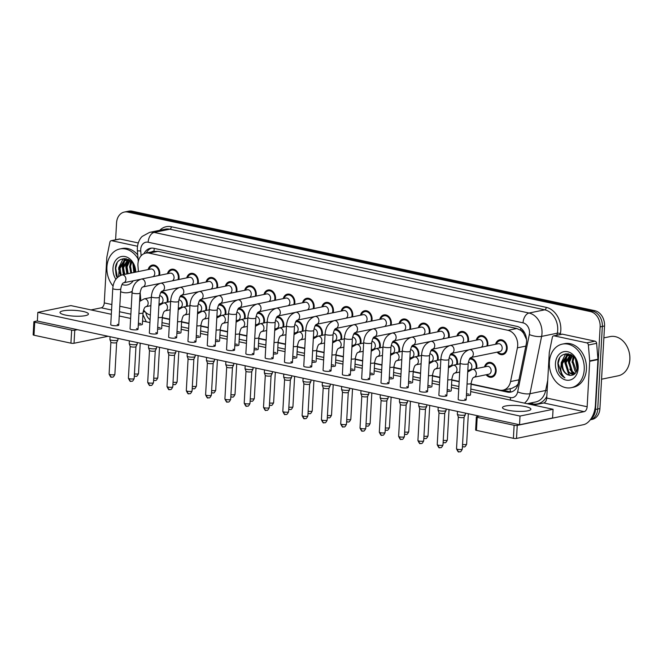 <?xml version="1.0" encoding="UTF-8"?>
<svg xmlns="http://www.w3.org/2000/svg" width="663" height="663" viewBox="0 0 663 663"><rect width="100%" height="100%" fill="white"/><g stroke="black" fill="none" stroke-linecap="round" stroke-linejoin="round"><path stroke-width="0.99" d="M470.158 358.186A7.558 5.859 78.4 0 1 476.838 366.954A7.558 5.859 78.4 0 1 476.606 368.537M450.857 354.034A7.558 5.859 78.4 0 1 457.536 362.802A7.558 5.859 78.4 0 1 457.304 364.385M431.555 349.882A7.558 5.859 78.4 0 1 438.235 358.65A7.558 5.859 78.4 0 1 438.003 360.233M412.253 345.73A7.558 5.859 78.4 0 1 418.933 354.506A7.558 5.859 78.4 0 1 418.701 356.081M392.952 341.578A7.558 5.859 78.4 0 1 399.632 350.354A7.558 5.859 78.4 0 1 399.399 351.929M373.65 337.434A7.558 5.859 78.4 0 1 380.33 346.202A7.558 5.859 78.4 0 1 380.098 347.785M354.349 333.282A7.558 5.859 78.4 0 1 361.028 342.05A7.558 5.859 78.4 0 1 360.796 343.633M335.055 329.13A7.558 5.859 78.4 0 1 341.727 337.898A7.558 5.859 78.4 0 1 341.495 339.481M315.754 324.978A7.558 5.859 78.4 0 1 322.425 333.746A7.558 5.859 78.4 0 1 322.193 335.329M296.452 320.826A7.558 5.859 78.4 0 1 303.124 329.594A7.558 5.859 78.4 0 1 302.892 331.177M277.151 316.674A7.558 5.859 78.4 0 1 283.822 325.45A7.558 5.859 78.4 0 1 283.59 327.025M257.849 312.522A7.558 5.859 78.4 0 1 264.52 321.298A7.558 5.859 78.4 0 1 264.288 322.873M238.547 308.378A7.558 5.859 78.4 0 1 245.219 317.146A7.558 5.859 78.4 0 1 244.987 318.729M219.246 304.226A7.558 5.859 78.4 0 1 225.926 312.994A7.558 5.859 78.4 0 1 225.685 314.577M199.944 300.074A7.558 5.859 78.4 0 1 206.624 308.842A7.558 5.859 78.4 0 1 206.392 310.425M180.643 295.922A7.558 5.859 78.4 0 1 187.322 304.69A7.558 5.859 78.4 0 1 187.09 306.273M161.341 291.77A7.558 5.859 78.4 0 1 168.021 300.538A7.558 5.859 78.4 0 1 167.789 302.121M484.545 366.912A7.558 5.859 78.4 0 1 488.697 362.429A7.558 5.859 78.4 0 1 496.139 371.106A7.558 5.859 78.4 0 1 491.731 377.239A7.558 5.859 78.4 0 1 486.153 374.752M476.274 340.136A7.558 5.859 78.4 0 1 480.426 335.66A7.558 5.859 78.4 0 1 487.869 344.337A7.558 5.859 78.4 0 1 487.636 345.92M456.973 335.992A7.558 5.859 78.4 0 1 461.125 331.508A7.558 5.859 78.4 0 1 468.567 340.185A7.558 5.859 78.4 0 1 468.335 341.768M437.671 331.84A7.558 5.859 78.4 0 1 441.823 327.356A7.558 5.859 78.4 0 1 449.265 336.033A7.558 5.859 78.4 0 1 449.033 337.616M418.37 327.688A7.558 5.859 78.4 0 1 422.522 323.204A7.558 5.859 78.4 0 1 429.964 331.881A7.558 5.859 78.4 0 1 429.732 333.464M399.068 323.536A7.558 5.859 78.4 0 1 403.22 319.052A7.558 5.859 78.4 0 1 410.662 327.737A7.558 5.859 78.4 0 1 410.43 329.312M379.766 319.384A7.558 5.859 78.4 0 1 383.927 314.9A7.558 5.859 78.4 0 1 391.361 323.585A7.558 5.859 78.4 0 1 391.129 325.16M360.465 315.232A7.558 5.859 78.4 0 1 364.625 310.748A7.558 5.859 78.4 0 1 372.059 319.433A7.558 5.859 78.4 0 1 371.827 321.008M341.163 311.08A7.558 5.859 78.4 0 1 345.324 306.604A7.558 5.859 78.4 0 1 352.757 315.281A7.558 5.859 78.4 0 1 352.525 316.864M321.862 306.936A7.558 5.859 78.4 0 1 326.022 302.452A7.558 5.859 78.4 0 1 333.456 311.129A7.558 5.859 78.4 0 1 333.224 312.712M302.56 302.784A7.558 5.859 78.4 0 1 306.72 298.3A7.558 5.859 78.4 0 1 314.154 306.977A7.558 5.859 78.4 0 1 313.922 308.56M283.258 298.632A7.558 5.859 78.4 0 1 287.419 294.148A7.558 5.859 78.4 0 1 294.853 302.825A7.558 5.859 78.4 0 1 294.621 304.408M263.957 294.48A7.558 5.859 78.4 0 1 268.117 289.996A7.558 5.859 78.4 0 1 275.559 298.681A7.558 5.859 78.4 0 1 275.319 300.256M244.655 290.328A7.558 5.859 78.4 0 1 248.816 285.844A7.558 5.859 78.4 0 1 256.258 294.529A7.558 5.859 78.4 0 1 256.026 296.104M225.354 286.176A7.558 5.859 78.4 0 1 229.514 281.692A7.558 5.859 78.4 0 1 236.956 290.377A7.558 5.859 78.4 0 1 236.724 291.952M206.052 282.024A7.558 5.859 78.4 0 1 210.212 277.548A7.558 5.859 78.4 0 1 217.655 286.225A7.558 5.859 78.4 0 1 217.423 287.808M186.751 277.88A7.558 5.859 78.4 0 1 190.911 273.396A7.558 5.859 78.4 0 1 198.353 282.073A7.558 5.859 78.4 0 1 198.121 283.656M167.449 273.728A7.558 5.859 78.4 0 1 171.609 269.244A7.558 5.859 78.4 0 1 179.051 277.921A7.558 5.859 78.4 0 1 178.819 279.504M148.156 269.576A7.558 5.859 78.4 0 1 152.308 265.092A7.558 5.859 78.4 0 1 159.75 273.769A7.558 5.859 78.4 0 1 159.518 275.352M495.576 344.288A7.558 5.859 78.4 0 1 499.728 339.804A7.558 5.859 78.4 0 1 507.17 348.489A7.558 5.859 78.4 0 1 502.769 354.622A7.558 5.859 78.4 0 1 497.184 352.136M471.111 383.985L499.653 390.117A13.343 10.343 -101.6 0 0 503.06 390.151A13.343 10.343 -101.6 0 0 510.551 381.556L517.405 347.835A13.343 10.343 -101.6 0 0 517.695 345.605A13.343 10.343 -101.6 0 0 507.966 330.315L149.134 253.142A13.343 10.343 -101.6 0 0 145.719 253.117A13.343 10.343 -101.6 0 0 137.979 266.236L138.426 271.565M526.546 339.564L523.729 333.564A4.45 3.448 -101.6 0 0 520.67 330.224A13.343 7.981 -77.9 0 1 520.869 328.276M520.67 330.224L520.488 330.182A13.343 10.343 78.4 0 1 523.729 333.564M503.06 390.151L511.877 388.344L516.394 385.932L518.11 384.026M520.488 330.182L516.8 328.5L157.96 251.335L154.139 251.401M162.294 317.569L169.653 319.152M181.596 321.721L188.955 323.304M200.897 325.873L208.257 327.456M220.199 330.025L227.558 331.608M239.5 334.177L246.86 335.76M258.802 338.321L266.161 339.904M278.104 342.473L285.463 344.056M297.397 346.625L304.765 348.208M316.699 350.777L324.066 352.36M336 354.929L343.368 356.512M355.302 359.081L362.669 360.664M374.603 363.233L381.971 364.816M393.905 367.377L401.272 368.959M413.206 371.529L420.574 373.112M432.508 375.681L439.876 377.264M451.81 379.833L459.177 381.416M143.614 309.878A13.343 10.343 -101.6 0 0 150.352 315M140.142 292.284L140.813 300.397M123.045 265.846A17.793 13.79 78.4 0 1 123.069 265.15A17.793 13.79 78.4 0 1 123.625 261.404A17.793 13.79 78.4 0 0 123.069 265.15A17.793 13.79 78.4 0 0 123.045 265.846M565.514 361.004A17.793 13.79 78.4 0 1 565.539 360.307A17.793 13.79 78.4 0 1 566.094 356.561A17.793 13.79 78.4 0 0 565.539 360.307A17.793 13.79 78.4 0 0 565.514 361.004M566.219 356.081A17.793 13.79 78.4 0 1 567.056 353.677A17.793 13.79 78.4 0 0 566.219 356.081M123.749 260.932A17.793 13.79 78.4 0 1 124.594 258.529A17.793 13.79 78.4 0 0 123.749 260.932M115.611 239.791L116.555 222.884A13.343 10.343 78.4 0 1 124.329 212.061L126.534 211.605A13.343 10.343 78.4 0 1 129.94 211.638L592.614 311.138A13.343 10.343 78.4 0 1 602.335 326.428L597.719 409.03A13.343 10.343 78.4 0 1 590.31 419.77A13.343 10.343 78.4 0 0 597.719 409.03L602.335 326.428A13.343 10.343 78.4 0 0 592.614 311.138L129.94 211.638A13.343 10.343 78.4 0 0 126.534 211.605L128.738 211.157A13.343 10.343 78.4 0 1 132.144 211.182L594.819 310.682A13.343 10.343 78.4 0 1 604.54 325.972L599.924 408.574A13.343 10.343 78.4 0 1 592.15 419.397L590.302 419.778M471.095 384.283L507.328 392.073A13.343 10.343 -101.6 0 0 510.734 392.106A13.343 10.343 -101.6 0 0 518.217 383.512L526.281 343.89A13.343 10.343 -101.6 0 0 526.563 341.652A13.343 10.343 -101.6 0 0 516.842 326.362L153.816 248.294A13.343 10.343 -101.6 0 0 150.41 248.269A13.343 10.343 -101.6 0 0 143.97 253.689M124.329 212.061A13.343 10.343 78.4 0 1 127.744 212.085L590.41 311.585A13.343 10.343 78.4 0 1 600.139 326.876L595.515 409.477A13.343 10.343 78.4 0 1 590.94 418.883M162.278 317.867L169.637 319.45M181.579 322.019L188.938 323.602M200.881 326.171L208.24 327.754M220.182 330.323L227.542 331.906M239.484 334.475L246.843 336.058M258.785 338.627L266.145 340.21M278.079 342.779L285.446 344.362M297.38 346.923L304.748 348.506M316.682 351.075L324.05 352.658M335.984 355.227L343.351 356.81M355.285 359.379L362.653 360.962M374.587 363.531L381.954 365.114M393.888 367.683L401.256 369.266M413.19 371.835L420.557 373.418M432.491 375.979L439.859 377.562M451.793 380.131L459.161 381.714M146.291 253.001A13.343 10.343 78.4 0 1 151.529 248.119M511.819 391.8A13.343 10.343 78.4 0 1 509.532 391.626L502.852 390.192M460.197 363.175C460.785 356.164 463.843 351.655 469.379 349.658L498.245 343.741A4.003 3.1 78.4 0 1 502.181 348.34A4.003 3.1 78.4 0 1 499.852 351.589L470.995 357.498C471.219 358.02 469.611 356.263 468.186 363.622A4.003 0.812 -176.8 0 1 465.915 364.227A4.003 0.812 -176.8 0 1 461.713 363.912A4.003 0.812 -176.8 0 1 461.523 363.863A4.003 0.812 -176.8 0 1 460.197 363.175L458.174 399.391A4.003 0.812 3.2 0 0 459.691 400.12A4.003 0.812 3.2 0 0 463.893 400.444A4.003 0.812 3.2 0 0 466.164 399.839A4.003 0.812 3.2 0 0 464.647 399.109M496.396 344.122A6.671 5.171 78.4 0 1 499.91 340.683A6.671 5.171 78.4 0 1 506.474 348.34A6.671 5.171 78.4 0 1 502.587 353.752A6.671 5.171 78.4 0 1 497.996 351.962M465.418 413.115L465.335 414.665A4.003 0.812 -176.8 0 1 465.318 414.731A4.003 0.812 -176.8 0 1 464.473 415.113A4.003 0.812 -176.8 0 1 458.862 414.947A4.003 0.812 -176.8 0 1 457.354 414.292A4.003 0.812 -176.8 0 1 457.346 414.218L457.495 411.416M464.075 417.209A2.892 0.588 -176.8 0 1 464.067 417.259A2.892 0.588 -176.8 0 1 463.454 417.541A2.892 0.588 -176.8 0 1 459.401 417.417A2.892 0.588 -176.8 0 1 458.315 416.936A2.892 0.588 -176.8 0 1 458.307 416.886L456.525 448.801C457.851 451.553 458.605 452.547 458.804 451.785A2.892 1.732 -77.9 0 1 457.619 449.323A2.892 0.588 -176.8 0 1 456.525 448.801M467.722 372.001L472.338 369.407L487.214 366.366A4.003 3.1 78.4 0 1 491.15 370.957A4.003 3.1 78.4 0 1 488.813 374.205L473.954 377.247C474.178 377.769 472.57 376.012 471.144 383.38A4.003 0.812 -176.8 0 1 470.282 383.827A4.003 0.812 -176.8 0 1 467.05 383.968M485.366 366.738A6.671 5.171 78.4 0 1 488.88 363.299A6.671 5.171 78.4 0 1 495.443 370.957A6.671 5.171 78.4 0 1 491.556 376.369A6.671 5.171 78.4 0 1 486.965 374.587M450.078 345.506A4.003 3.1 78.4 0 1 450.906 345.481A4.003 3.1 78.4 0 1 454.022 350.105A4.003 3.1 78.4 0 1 451.694 353.346C451.917 353.868 450.31 352.111 448.884 359.47A4.003 0.812 -176.8 0 1 446.613 360.084A4.003 0.812 -176.8 0 1 442.412 359.76A4.003 0.812 -176.8 0 1 442.221 359.719A4.003 0.812 -176.8 0 1 440.895 359.031C441.483 352.012 444.541 347.503 450.078 345.506L478.943 339.597A4.003 3.1 78.4 0 1 482.879 344.188A4.003 3.1 78.4 0 1 481.081 347.263M477.095 339.97A6.671 5.171 78.4 0 1 480.609 336.531A6.671 5.171 78.4 0 1 487.172 344.188A6.671 5.171 78.4 0 1 486.824 346.086M446.116 408.963L446.033 410.513A4.003 0.812 -176.8 0 1 446.017 410.588A4.003 0.812 -176.8 0 1 445.171 410.961A4.003 0.812 -176.8 0 1 439.561 410.795A4.003 0.812 -176.8 0 1 438.052 410.14A4.003 0.812 -176.8 0 1 438.044 410.065L438.193 407.264M444.774 413.057A2.892 0.588 -176.8 0 1 444.765 413.107A2.892 0.588 -176.8 0 1 444.152 413.389A2.892 0.588 -176.8 0 1 440.099 413.264A2.892 0.588 -176.8 0 1 439.014 412.792A2.892 0.588 -176.8 0 1 439.005 412.734M430.776 341.354A4.003 3.1 78.4 0 1 431.605 341.329A4.003 3.1 78.4 0 1 434.721 345.953A4.003 3.1 78.4 0 1 432.392 349.194C432.616 349.716 431.008 347.959 429.583 355.327A4.003 0.812 -176.8 0 1 427.312 355.932A4.003 0.812 -176.8 0 1 423.11 355.608A4.003 0.812 -176.8 0 1 422.919 355.567A4.003 0.812 -176.8 0 1 421.593 354.879C422.182 347.86 425.24 343.351 430.776 341.354L459.641 335.445A4.003 3.1 78.4 0 1 463.578 340.036A4.003 3.1 78.4 0 1 461.78 343.111M457.793 335.818A6.671 5.171 78.4 0 1 461.307 332.378A6.671 5.171 78.4 0 1 467.871 340.036A6.671 5.171 78.4 0 1 467.523 341.934M426.823 404.811L426.732 406.361A4.003 0.812 -176.8 0 1 426.715 406.436A4.003 0.812 -176.8 0 1 425.87 406.817A4.003 0.812 -176.8 0 1 420.259 406.651A4.003 0.812 -176.8 0 1 418.751 405.988A4.003 0.812 -176.8 0 1 418.743 405.913L418.9 403.112M425.48 408.905A2.892 0.588 -176.8 0 1 425.464 408.963A2.892 0.588 -176.8 0 1 424.859 409.237A2.892 0.588 -176.8 0 1 420.798 409.112A2.892 0.588 -176.8 0 1 419.712 408.64A2.892 0.588 -176.8 0 1 419.704 408.59M411.474 337.202A4.003 3.1 78.4 0 1 412.303 337.177A4.003 3.1 78.4 0 1 415.419 341.801A4.003 3.1 78.4 0 1 413.09 345.042C413.314 345.572 411.706 343.807 410.281 351.175A4.003 0.812 -176.8 0 1 408.01 351.78A4.003 0.812 -176.8 0 1 403.808 351.456A4.003 0.812 -176.8 0 1 403.618 351.415A4.003 0.812 -176.8 0 1 402.292 350.727C402.88 343.707 405.938 339.199 411.474 337.202L440.34 331.293A4.003 3.1 78.4 0 1 444.276 335.884A4.003 3.1 78.4 0 1 442.478 338.959M438.492 331.674A6.671 5.171 78.4 0 1 442.006 328.226A6.671 5.171 78.4 0 1 448.569 335.884A6.671 5.171 78.4 0 1 448.221 337.782M407.521 400.667L407.43 402.209A4.003 0.812 -176.8 0 1 407.413 402.284A4.003 0.812 -176.8 0 1 406.568 402.665A4.003 0.812 -176.8 0 1 400.958 402.499A4.003 0.812 -176.8 0 1 399.449 401.836A4.003 0.812 -176.8 0 1 399.441 401.761L399.598 398.96M406.179 404.761A2.892 0.588 -176.8 0 1 406.162 404.811A2.892 0.588 -176.8 0 1 405.557 405.085A2.892 0.588 -176.8 0 1 401.496 404.96A2.892 0.588 -176.8 0 1 400.411 404.488A2.892 0.588 -176.8 0 1 400.402 404.438M392.181 333.05A4.003 3.1 78.4 0 1 393.002 333.025A4.003 3.1 78.4 0 1 396.118 337.649A4.003 3.1 78.4 0 1 393.789 340.898C394.013 341.42 392.405 339.655 390.979 347.022A4.003 0.812 -176.8 0 1 388.709 347.627A4.003 0.812 -176.8 0 1 384.507 347.304A4.003 0.812 -176.8 0 1 384.316 347.263A4.003 0.812 -176.8 0 1 382.99 346.575C383.579 339.555 386.637 335.047 392.181 333.05L421.038 327.141A4.003 3.1 78.4 0 1 424.975 331.74A4.003 3.1 78.4 0 1 423.176 334.807M419.19 327.522A6.671 5.171 78.4 0 1 422.704 324.074A6.671 5.171 78.4 0 1 429.268 331.732A6.671 5.171 78.4 0 1 428.92 333.63M388.22 396.515L388.128 398.065A4.003 0.812 -176.8 0 1 388.112 398.131A4.003 0.812 -176.8 0 1 387.267 398.513A4.003 0.812 -176.8 0 1 381.656 398.347A4.003 0.812 -176.8 0 1 380.148 397.684A4.003 0.812 -176.8 0 1 380.139 397.618L380.297 394.808M382.045 435.185A2.892 1.732 -77.9 0 1 381.598 435.185A2.892 1.732 -77.9 0 1 380.413 432.724A2.892 0.588 -176.8 0 0 383.446 432.956A2.892 0.588 -176.8 0 0 385.087 432.516L386.869 400.634A2.892 0.588 -176.8 0 1 386.861 400.659A2.892 0.588 -176.8 0 1 386.256 400.933A2.892 0.588 -176.8 0 1 382.195 400.817A2.892 0.588 -176.8 0 1 381.109 400.336A2.892 0.588 -176.8 0 1 381.101 400.286M468.376 362.164A4.003 3.1 78.4 0 1 471.849 366.805A4.003 3.1 78.4 0 1 469.52 370.053L467.813 370.402M469.47 359.172A6.671 5.171 78.4 0 1 469.578 359.147A6.671 5.171 78.4 0 1 476.142 366.805A6.671 5.171 78.4 0 1 475.794 368.703M468.55 371.255A6.671 5.171 78.4 0 1 467.796 370.576M449.075 358.012A4.003 3.1 78.4 0 1 452.547 362.653A4.003 3.1 78.4 0 1 450.218 365.901L448.511 366.249M450.169 355.02A6.671 5.171 78.4 0 1 450.276 354.995A6.671 5.171 78.4 0 1 456.84 362.653A6.671 5.171 78.4 0 1 456.492 364.551M449.249 367.103A6.671 5.171 78.4 0 1 448.495 366.424M429.773 353.86A4.003 3.1 78.4 0 1 433.246 358.509A4.003 3.1 78.4 0 1 430.917 361.749L429.21 362.106M430.867 350.868A6.671 5.171 78.4 0 1 430.975 350.843A6.671 5.171 78.4 0 1 437.539 358.501A6.671 5.171 78.4 0 1 437.19 360.399M429.947 362.951A6.671 5.171 78.4 0 1 429.201 362.28M554.177 335.859A2.221 1.724 -101.6 0 0 553.613 335.859L561.876 334.16A2.221 1.724 78.4 0 1 562.439 334.169L554.177 335.859L586.755 342.87L595.018 341.172A2.221 1.724 78.4 0 1 596.634 343.343L597.951 359.213A2.221 1.724 78.4 0 1 597.951 359.595L595.415 405.06A17.793 10.641 -77.9 0 1 583.423 424.701L516.51 438.417A2.221 0.456 -176.8 0 1 513.394 438.318L514.123 425.281A2.221 0.456 3.2 0 0 517.239 425.373L584.153 411.657A4.45 2.66 102.1 0 0 587.153 406.75L589.697 361.294A2.221 1.724 -101.6 0 0 589.689 360.904L588.371 345.033A2.221 1.724 -101.6 0 0 586.755 342.87M562.439 334.169L595.018 341.172M479.465 416.14L476.821 416.679A2.221 0.456 3.2 0 0 476.349 416.928A2.221 0.456 3.2 0 0 477.186 417.334L476.457 430.378L513.394 438.318M476.457 430.378A2.221 0.456 -176.8 0 1 475.62 429.972L476.349 416.928M477.186 417.334L514.123 425.281M533.466 405.076L543.743 402.971A4.45 2.66 102.1 0 0 546.735 398.057L549.279 352.6A2.221 1.724 -101.6 0 1 549.329 352.227L552.362 337.293A2.221 1.724 -101.6 0 1 553.613 335.859M111.716 240.71A2.221 1.724 -101.6 0 0 111.144 240.702L119.406 239.011A2.221 1.724 78.4 0 1 119.978 239.011L111.716 240.71L137.481 246.246M119.978 239.011L138.244 242.94M108.119 336.274L74.041 343.26A2.221 0.456 -176.8 0 1 70.924 343.169L71.654 330.124A2.221 0.456 3.2 0 0 74.77 330.215L77.414 329.677M37.36 320.909L34.36 321.522A2.221 0.456 3.2 0 0 33.879 321.779A2.221 0.456 3.2 0 0 34.725 322.185L33.995 335.221L70.924 343.169M33.995 335.221A2.221 0.456 -176.8 0 1 33.15 334.815L33.879 321.779M34.725 322.185L71.654 330.124M90.997 309.919L101.273 307.814A4.45 2.66 102.1 0 0 104.273 302.9L106.809 257.443A2.221 1.724 -101.6 0 1 106.859 257.07L109.901 242.136A2.221 1.724 -101.6 0 1 111.144 240.702M549.387 362.155A22.235 17.23 78.4 0 1 562.34 344.114A22.235 17.23 78.4 0 1 584.227 369.647A22.235 17.23 78.4 0 1 571.274 387.689A22.235 17.23 78.4 0 1 549.387 362.155M562.34 344.114L564.545 343.666A22.235 17.23 78.4 0 1 586.432 369.192A22.235 17.23 78.4 0 1 573.47 387.233L571.274 387.689M603.877 337.873L610.159 336.589A20.014 15.506 78.4 0 1 629.85 359.57A20.014 15.506 78.4 0 1 618.189 375.805L601.565 379.211M570.453 355.26L566.011 362.752L568.895 372.233L573.768 374.62L569.799 369.142M569.989 355.227L565.141 362.934L568.017 372.415L573.52 374.769M572.376 355.749L569.509 362.039L572.393 371.52L575.161 373.476M571.887 355.575L568.639 362.222L571.514 371.694L574.796 373.841M574.224 357.266L573.006 361.318L576.545 371.437M573.752 356.76L572.136 361.501L575.012 370.982L576.213 372.059M576.479 360.896L577.589 367.36M575.832 359.561L577.398 368.81M571.796 355.153L566.641 355.865L561.752 362.86A10.053 7.79 78.4 0 0 561.685 363.639A10.053 7.79 78.4 0 0 568.456 375.018C573.561 376.252 576.603 373.683 577.589 367.31C578.89 352.376 558.669 348.564 557.856 363.531L558.66 370.849C560.094 374.156 562.183 376.493 564.926 377.852C561.105 374.363 559.945 369.631 561.462 363.639L561.752 362.86M568.63 355.277L567.511 355.691L562.522 363.473C562.323 369.274 564.304 373.12 568.456 375.018M572.931 355.99L568.191 355.351M571.291 354.846L570.86 355.045M571.15 354.771L570.404 355.036M578.169 368.346A14.503 11.238 78.4 0 1 566.011 380.073A14.503 11.238 78.4 0 1 555.445 363.457A14.503 11.238 78.4 0 1 567.603 351.721A14.503 11.238 78.4 0 1 578.169 368.346M568.315 371.545A20.014 15.506 78.4 0 1 566.028 362.653M573.197 356.222L572.07 362.363M570.528 355.277L568.572 363.084M568.663 353.851L567.271 355.608M567.08 355.907L565.075 363.796M559.555 358.318L558.155 363.357L562.091 375.681L564.926 377.852M575.351 358.758L577.224 369.598M570.644 354.514L570.296 355.036M569.973 355.567L568.208 361.302L572.144 373.625L573.172 374.587M568.373 353.793L566.757 355.816M566.475 356.28L564.71 362.015L568.647 374.338L569.807 375.407M565.68 353.793L561.213 362.736L561.147 364.741M113.066 286.068A22.235 17.23 78.4 0 1 106.917 266.998A22.235 17.23 78.4 0 1 119.879 248.965A22.235 17.23 78.4 0 1 138.061 258.918M119.879 248.965L122.083 248.509A22.235 17.23 78.4 0 1 137.722 254.857M127.984 260.111L123.55 267.603L124.644 274.391M127.52 260.07L122.672 267.777L123.774 274.573M129.915 260.592L127.047 266.882L128.141 273.678M129.418 260.418L126.169 267.065L127.271 273.852M131.763 262.109L130.545 266.17L131.639 272.957M131.291 261.603L129.666 266.344L130.768 273.139M134.017 265.747L135.119 272.211M133.362 264.404L134.266 272.418M129.335 260.004L124.172 260.716L119.29 267.711A10.053 7.79 78.4 0 0 119.216 268.49A10.053 7.79 78.4 0 0 120.757 275.286M126.161 260.128L125.05 260.534L120.053 268.316L121.163 275.145M130.462 260.832L125.721 260.203M128.821 259.697L128.398 259.888M128.68 259.614L127.934 259.879M133.246 280.797A14.503 11.238 78.4 0 1 122.042 284.468M115.884 279.247A14.503 11.238 78.4 0 1 112.983 268.3A14.503 11.238 78.4 0 1 124.71 256.49A14.503 11.238 78.4 0 1 135.724 272.12M135.128 272.153C136.421 257.219 116.207 253.415 115.395 268.374L116.191 275.692L117.194 277.681M118.669 276.413L119.29 267.711M125 274.316A20.014 15.506 78.4 0 1 123.558 267.504M132.136 291.795A22.235 17.23 78.4 0 1 131.009 292.076L128.804 292.532A22.235 17.23 78.4 0 1 120.608 291.712M132.186 291.347A22.235 17.23 78.4 0 1 128.804 292.532M130.727 261.065L129.608 267.206M128.067 260.12L126.111 267.927M126.194 258.694L124.801 260.46M124.619 260.758L122.614 268.639M117.086 263.161L115.694 268.208L117.434 277.432M132.882 263.601L133.835 272.51M128.174 259.366L127.826 259.879M127.511 260.41L125.746 266.145L126.84 273.943M125.904 258.645L124.296 260.658M124.014 261.123L122.249 266.866L123.343 274.656M123.219 258.636L118.752 267.579L118.677 269.592M138.285 324.92A4.003 0.812 3.2 0 0 142.379 324.331L143.026 312.812A4.003 0.812 -176.8 0 1 142.164 313.267A4.003 0.812 -176.8 0 1 138.932 313.4M157.587 329.072A4.003 0.812 3.2 0 0 161.681 328.483L162.327 316.964A4.003 0.812 -176.8 0 1 161.465 317.411A4.003 0.812 -176.8 0 1 158.233 317.552M176.888 333.224A4.003 0.812 3.2 0 0 180.982 332.635L181.629 321.116A4.003 0.812 -176.8 0 1 180.767 321.563A4.003 0.812 -176.8 0 1 177.535 321.704M196.19 337.376A4.003 0.812 3.2 0 0 200.284 336.787L200.93 325.268A4.003 0.812 -176.8 0 1 200.069 325.715A4.003 0.812 -176.8 0 1 196.836 325.856M215.492 341.528A4.003 0.812 3.2 0 0 219.586 340.939L220.232 329.42A4.003 0.812 -176.8 0 1 219.37 329.867A4.003 0.812 -176.8 0 1 216.138 330M234.793 345.672A4.003 0.812 3.2 0 0 238.887 345.091L239.534 333.564A4.003 0.812 -176.8 0 1 238.672 334.019A4.003 0.812 -176.8 0 1 235.44 334.152M152.954 276.695A4.003 3.1 78.4 0 0 154.761 273.628A4.003 3.1 78.4 0 0 150.816 269.029L121.959 274.938A4.003 3.1 78.4 0 1 122.788 274.913A4.003 3.1 78.4 0 1 125.895 279.537A4.003 3.1 78.4 0 1 123.575 282.786C123.79 283.308 122.191 281.543 120.765 288.911A4.003 0.812 -176.8 0 1 118.486 289.516A4.003 0.812 -176.8 0 1 114.293 289.192A4.003 0.812 -176.8 0 1 114.102 289.151A4.003 0.812 -176.8 0 1 112.768 288.463L110.746 324.679A4.003 0.812 3.2 0 0 112.262 325.409A4.003 0.812 3.2 0 0 116.464 325.732A4.003 0.812 3.2 0 0 118.743 325.127A4.003 0.812 3.2 0 0 117.218 324.389M172.256 280.847A4.003 3.1 78.4 0 0 174.062 277.772A4.003 3.1 78.4 0 0 170.118 273.181L141.26 279.09A4.003 3.1 78.4 0 1 142.089 279.065A4.003 3.1 78.4 0 1 145.197 283.689A4.003 3.1 78.4 0 1 142.876 286.93C143.092 287.46 141.492 285.695 140.067 293.063A4.003 0.812 -176.8 0 1 137.788 293.668A4.003 0.812 -176.8 0 1 133.594 293.344A4.003 0.812 -176.8 0 1 133.396 293.303A4.003 0.812 -176.8 0 1 132.07 292.615L130.047 328.831A4.003 0.812 3.2 0 0 131.564 329.561A4.003 0.812 3.2 0 0 135.766 329.884A4.003 0.812 3.2 0 0 138.045 329.279A4.003 0.812 3.2 0 0 136.52 328.541M191.557 284.999A4.003 3.1 78.4 0 0 193.364 281.924A4.003 3.1 78.4 0 0 189.419 277.333L160.562 283.242A4.003 3.1 78.4 0 1 161.382 283.217A4.003 3.1 78.4 0 1 164.499 287.841A4.003 3.1 78.4 0 1 162.178 291.082C162.394 291.604 160.794 289.847 159.369 297.215A4.003 0.812 -176.8 0 1 157.09 297.82A4.003 0.812 -176.8 0 1 152.896 297.496A4.003 0.812 -176.8 0 1 152.697 297.455A4.003 0.812 -176.8 0 1 151.371 296.767L149.349 332.975A4.003 0.812 3.2 0 0 150.866 333.713A4.003 0.812 3.2 0 0 155.067 334.028A4.003 0.812 3.2 0 0 157.346 333.423A4.003 0.812 3.2 0 0 155.822 332.693M210.859 289.151A4.003 3.1 78.4 0 0 212.657 286.076A4.003 3.1 78.4 0 0 208.721 281.485L179.864 287.394A4.003 3.1 78.4 0 1 180.684 287.369A4.003 3.1 78.4 0 1 183.8 291.993A4.003 3.1 78.4 0 1 181.48 295.234C181.695 295.756 180.096 293.999 178.67 301.358A4.003 0.812 -176.8 0 1 176.391 301.972A4.003 0.812 -176.8 0 1 172.198 301.648A4.003 0.812 -176.8 0 1 171.999 301.607A4.003 0.812 -176.8 0 1 170.673 300.919L168.651 337.127A4.003 0.812 3.2 0 0 170.167 337.865A4.003 0.812 3.2 0 0 174.369 338.18A4.003 0.812 3.2 0 0 176.648 337.575A4.003 0.812 3.2 0 0 175.123 336.845M230.16 293.303A4.003 3.1 78.4 0 0 231.959 290.228A4.003 3.1 78.4 0 0 228.022 285.629L199.165 291.546A4.003 3.1 78.4 0 1 199.986 291.521A4.003 3.1 78.4 0 1 203.102 296.137A4.003 3.1 78.4 0 1 200.781 299.386C200.997 299.908 199.397 298.151 197.972 305.51A4.003 0.812 -176.8 0 1 195.693 306.115A4.003 0.812 -176.8 0 1 191.499 305.8A4.003 0.812 -176.8 0 1 191.3 305.751A4.003 0.812 -176.8 0 1 189.974 305.063L187.952 341.279A4.003 0.812 3.2 0 0 189.469 342.009A4.003 0.812 3.2 0 0 193.671 342.332A4.003 0.812 3.2 0 0 195.95 341.727A4.003 0.812 3.2 0 0 194.425 340.997M249.462 297.447A4.003 3.1 78.4 0 0 251.26 294.38A4.003 3.1 78.4 0 0 247.324 289.781L218.467 295.698A4.003 3.1 78.4 0 1 219.287 295.673A4.003 3.1 78.4 0 1 222.403 300.289A4.003 3.1 78.4 0 1 220.083 303.538C220.298 304.06 218.699 302.303 217.273 309.662A4.003 0.812 -176.8 0 1 214.994 310.267A4.003 0.812 -176.8 0 1 210.801 309.944A4.003 0.812 -176.8 0 1 210.602 309.903A4.003 0.812 -176.8 0 1 209.276 309.215L207.254 345.431A4.003 0.812 3.2 0 0 208.77 346.161A4.003 0.812 3.2 0 0 212.972 346.484A4.003 0.812 3.2 0 0 215.243 345.879A4.003 0.812 3.2 0 0 213.726 345.15M254.095 349.824A4.003 0.812 3.2 0 0 258.189 349.235L258.835 337.716A4.003 0.812 -176.8 0 1 257.973 338.171A4.003 0.812 -176.8 0 1 254.741 338.304M273.396 353.976A4.003 0.812 3.2 0 0 277.49 353.387L278.137 341.868A4.003 0.812 -176.8 0 1 277.275 342.323A4.003 0.812 -176.8 0 1 274.034 342.456M292.698 358.128A4.003 0.812 3.2 0 0 296.792 357.539L297.438 346.02A4.003 0.812 -176.8 0 1 296.576 346.467A4.003 0.812 -176.8 0 1 293.336 346.608M312 362.28A4.003 0.812 3.2 0 0 316.094 361.691L316.74 350.172A4.003 0.812 -176.8 0 1 315.878 350.619A4.003 0.812 -176.8 0 1 312.638 350.76M331.301 366.432A4.003 0.812 3.2 0 0 335.395 365.843L336.033 354.324A4.003 0.812 -176.8 0 1 335.18 354.771A4.003 0.812 -176.8 0 1 331.939 354.912M268.764 301.599A4.003 3.1 78.4 0 0 270.562 298.532A4.003 3.1 78.4 0 0 266.625 293.933L237.768 299.85A4.003 3.1 78.4 0 1 238.589 299.817A4.003 3.1 78.4 0 1 241.705 304.441A4.003 3.1 78.4 0 1 239.384 307.69C239.6 308.212 237.992 306.455 236.575 313.814A4.003 0.812 -176.8 0 1 234.296 314.419A4.003 0.812 -176.8 0 1 230.094 314.096A4.003 0.812 -176.8 0 1 229.904 314.055A4.003 0.812 -176.8 0 1 228.578 313.367L226.555 349.583A4.003 0.812 3.2 0 0 228.072 350.313A4.003 0.812 3.2 0 0 232.274 350.636A4.003 0.812 3.2 0 0 234.545 350.031A4.003 0.812 3.2 0 0 233.028 349.302M288.065 305.751A4.003 3.1 78.4 0 0 289.864 302.684A4.003 3.1 78.4 0 0 285.927 298.085L257.07 303.994A4.003 3.1 78.4 0 1 257.89 303.969A4.003 3.1 78.4 0 1 261.007 308.593A4.003 3.1 78.4 0 1 258.686 311.842C258.901 312.364 257.294 310.599 255.877 317.967A4.003 0.812 -176.8 0 1 253.597 318.571A4.003 0.812 -176.8 0 1 249.396 318.248A4.003 0.812 -176.8 0 1 249.205 318.207A4.003 0.812 -176.8 0 1 247.879 317.519L245.857 353.735A4.003 0.812 3.2 0 0 247.374 354.465A4.003 0.812 3.2 0 0 251.575 354.788A4.003 0.812 3.2 0 0 253.846 354.183A4.003 0.812 3.2 0 0 252.33 353.445M307.367 309.903A4.003 3.1 78.4 0 0 309.165 306.828A4.003 3.1 78.4 0 0 305.229 302.237L276.372 308.146A4.003 3.1 78.4 0 1 277.192 308.121A4.003 3.1 78.4 0 1 280.308 312.745A4.003 3.1 78.4 0 1 277.979 315.986L277.988 315.986C278.203 316.516 276.595 314.751 275.178 322.119A4.003 0.812 -176.8 0 1 272.899 322.724A4.003 0.812 -176.8 0 1 268.697 322.4A4.003 0.812 -176.8 0 1 268.507 322.359A4.003 0.812 -176.8 0 1 267.181 321.671L265.159 357.887A4.003 0.812 3.2 0 0 266.675 358.617A4.003 0.812 3.2 0 0 270.877 358.94A4.003 0.812 3.2 0 0 273.148 358.335A4.003 0.812 3.2 0 0 271.631 357.597M326.668 314.055A4.003 3.1 78.4 0 0 328.467 310.98A4.003 3.1 78.4 0 0 324.53 306.389L295.673 312.298A4.003 3.1 78.4 0 1 296.494 312.273A4.003 3.1 78.4 0 1 299.61 316.897A4.003 3.1 78.4 0 1 297.281 320.138C297.505 320.66 295.897 318.903 294.48 326.271A4.003 0.812 -176.8 0 1 292.201 326.876A4.003 0.812 -176.8 0 1 287.999 326.552A4.003 0.812 -176.8 0 1 287.808 326.511A4.003 0.812 -176.8 0 1 286.482 325.823L284.46 362.031A4.003 0.812 3.2 0 0 285.977 362.769A4.003 0.812 3.2 0 0 290.179 363.084A4.003 0.812 3.2 0 0 292.449 362.479A4.003 0.812 3.2 0 0 290.933 361.749M345.97 318.207A4.003 3.1 78.4 0 0 347.768 315.132A4.003 3.1 78.4 0 0 343.832 310.541L314.975 316.45A4.003 3.1 78.4 0 1 315.795 316.425A4.003 3.1 78.4 0 1 318.911 321.049A4.003 3.1 78.4 0 1 316.582 324.29C316.806 324.812 315.198 323.055 313.781 330.414A4.003 0.812 -176.8 0 1 311.502 331.028A4.003 0.812 -176.8 0 1 307.3 330.704A4.003 0.812 -176.8 0 1 307.11 330.663A4.003 0.812 -176.8 0 1 305.784 329.975L303.762 366.183A4.003 0.812 3.2 0 0 305.278 366.921A4.003 0.812 3.2 0 0 309.48 367.236A4.003 0.812 3.2 0 0 311.751 366.631A4.003 0.812 3.2 0 0 310.234 365.901M350.603 370.584A4.003 0.812 3.2 0 0 354.697 369.995L355.335 358.476A4.003 0.812 -176.8 0 1 354.481 358.923A4.003 0.812 -176.8 0 1 351.241 359.056M369.904 374.728A4.003 0.812 3.2 0 0 373.998 374.147L374.636 362.62A4.003 0.812 -176.8 0 1 373.783 363.075A4.003 0.812 -176.8 0 1 370.542 363.208M389.206 378.88A4.003 0.812 3.2 0 0 393.3 378.291L393.938 366.772A4.003 0.812 -176.8 0 1 393.076 367.227A4.003 0.812 -176.8 0 1 389.844 367.36M365.272 322.359A4.003 3.1 78.4 0 0 367.07 319.284A4.003 3.1 78.4 0 0 363.133 314.685L334.276 320.602A4.003 3.1 78.4 0 1 335.097 320.577A4.003 3.1 78.4 0 1 338.213 325.193A4.003 3.1 78.4 0 1 335.884 328.442C336.108 328.964 334.5 327.207 333.083 334.566A4.003 0.812 -176.8 0 1 330.804 335.171A4.003 0.812 -176.8 0 1 326.602 334.856A4.003 0.812 -176.8 0 1 326.411 334.807A4.003 0.812 -176.8 0 1 325.085 334.119L323.063 370.335A4.003 0.812 3.2 0 0 324.58 371.065A4.003 0.812 3.2 0 0 328.782 371.388A4.003 0.812 3.2 0 0 331.052 370.783A4.003 0.812 3.2 0 0 329.536 370.053M384.573 326.503A4.003 3.1 78.4 0 0 386.372 323.436A4.003 3.1 78.4 0 0 382.435 318.837L353.578 324.754A4.003 3.1 78.4 0 1 354.398 324.729A4.003 3.1 78.4 0 1 357.514 329.345A4.003 3.1 78.4 0 1 355.186 332.594C355.409 333.116 353.802 331.359 352.385 338.718A4.003 0.812 -176.8 0 1 350.105 339.323A4.003 0.812 -176.8 0 1 345.904 339A4.003 0.812 -176.8 0 1 345.713 338.959A4.003 0.812 -176.8 0 1 344.387 338.271L342.365 374.487A4.003 0.812 3.2 0 0 343.882 375.217A4.003 0.812 3.2 0 0 348.083 375.54A4.003 0.812 3.2 0 0 350.354 374.935A4.003 0.812 3.2 0 0 348.837 374.205M408.507 383.032A4.003 0.812 3.2 0 0 412.601 382.443L413.24 370.924A4.003 0.812 -176.8 0 1 412.378 371.379A4.003 0.812 -176.8 0 1 409.146 371.512M427.801 387.184A4.003 0.812 3.2 0 0 431.903 386.595L432.541 375.076A4.003 0.812 -176.8 0 1 431.679 375.523A4.003 0.812 -176.8 0 1 428.447 375.664M447.102 391.336A4.003 0.812 3.2 0 0 451.205 390.747L451.843 379.228A4.003 0.812 -176.8 0 1 450.981 379.675A4.003 0.812 -176.8 0 1 447.749 379.816M382.99 346.575L380.968 382.791A4.003 0.812 3.2 0 0 382.485 383.521A4.003 0.812 3.2 0 0 386.686 383.844A4.003 0.812 3.2 0 0 388.957 383.239A4.003 0.812 3.2 0 0 387.441 382.501M402.292 350.727L400.27 386.943A4.003 0.812 3.2 0 0 401.786 387.673A4.003 0.812 3.2 0 0 405.988 387.996A4.003 0.812 3.2 0 0 408.259 387.391A4.003 0.812 3.2 0 0 406.742 386.653M421.593 354.879L419.571 391.087A4.003 0.812 3.2 0 0 421.088 391.825A4.003 0.812 3.2 0 0 425.29 392.14A4.003 0.812 3.2 0 0 427.56 391.535A4.003 0.812 3.2 0 0 426.044 390.805M440.895 359.031L438.873 395.239A4.003 0.812 3.2 0 0 440.389 395.977A4.003 0.812 3.2 0 0 444.591 396.292A4.003 0.812 3.2 0 0 446.862 395.687A4.003 0.812 3.2 0 0 445.345 394.957M403.875 330.655A4.003 3.1 78.4 0 0 405.673 327.588A4.003 3.1 78.4 0 0 401.737 322.989L372.879 328.906A4.003 3.1 78.4 0 1 373.7 328.873A4.003 3.1 78.4 0 1 376.816 333.497A4.003 3.1 78.4 0 1 374.487 336.746L374.496 336.746C374.711 337.268 373.103 335.511 371.686 342.87A4.003 0.812 -176.8 0 1 369.407 343.475A4.003 0.812 -176.8 0 1 365.205 343.152A4.003 0.812 -176.8 0 1 365.015 343.111A4.003 0.812 -176.8 0 1 363.689 342.423L361.666 378.639A4.003 0.812 3.2 0 0 363.183 379.369A4.003 0.812 3.2 0 0 367.385 379.692A4.003 0.812 3.2 0 0 369.656 379.087A4.003 0.812 3.2 0 0 368.139 378.358M466.404 395.488A4.003 0.812 3.2 0 0 470.506 394.899L471.144 383.38M65.405 315.058A14.23 2.901 3.2 0 0 80.339 316.193A14.23 2.901 3.2 0 0 88.428 314.047A14.23 2.901 3.2 0 0 83.032 311.444A14.23 2.901 3.2 0 0 68.098 310.301A14.23 2.901 3.2 0 0 60.01 312.455A14.23 2.901 3.2 0 0 65.405 315.058M507.875 410.206A14.23 2.901 3.2 0 0 522.8 411.35A14.23 2.901 3.2 0 0 530.897 409.195A14.23 2.901 3.2 0 0 525.494 406.601A14.23 2.901 3.2 0 0 510.56 405.458A14.23 2.901 3.2 0 0 502.471 407.612A14.23 2.901 3.2 0 0 507.875 410.206M160.164 327.754A4.003 0.812 3.2 0 0 157.678 327.447M198.767 336.058A4.003 0.812 3.2 0 0 196.281 335.743M237.371 344.354A4.003 0.812 3.2 0 0 234.884 344.047M275.974 352.658A4.003 0.812 3.2 0 0 273.488 352.351M314.577 360.962A4.003 0.812 3.2 0 0 312.091 360.647M372.482 373.41A4.003 0.812 3.2 0 0 369.995 373.103M411.077 381.714A4.003 0.812 3.2 0 0 408.59 381.407M449.68 390.018A4.003 0.812 3.2 0 0 447.194 389.703M468.981 394.17A4.003 0.812 3.2 0 0 466.495 393.855M111.326 314.287L70.883 305.593L37.832 312.364L520.016 416.057L553.066 409.286L470.689 391.576M458.755 389.007L451.387 387.424M439.453 384.855L432.085 383.272M420.151 380.703L412.784 379.12M400.85 376.551L393.482 374.968M381.548 372.399L374.181 370.816M362.247 368.255L354.879 366.664M342.945 364.103L335.577 362.52M323.643 359.951L316.276 358.368M304.342 355.799L296.974 354.216M285.04 351.647L277.673 350.064M265.739 347.495L258.371 345.912M246.437 343.343L239.07 341.76M227.136 339.199L219.768 337.608M207.834 335.047L200.466 333.464M188.532 330.895L181.165 329.312M169.231 326.743L161.871 325.16M149.929 322.591L142.57 321.008M130.628 318.439L119.249 315.994M430.378 385.866A4.003 0.812 3.2 0 0 427.892 385.559M391.775 377.562A4.003 0.812 3.2 0 0 389.297 377.255M353.18 369.258A4.003 0.812 3.2 0 0 350.694 368.951M333.879 365.114A4.003 0.812 3.2 0 0 331.392 364.799M295.275 356.81A4.003 0.812 3.2 0 0 292.789 356.503M256.672 348.506A4.003 0.812 3.2 0 0 254.186 348.199M218.069 340.202A4.003 0.812 3.2 0 0 215.583 339.895M179.466 331.906A4.003 0.812 3.2 0 0 176.98 331.591M140.863 323.602A4.003 0.812 3.2 0 0 138.376 323.295M37.832 312.364L37.352 321.058L519.535 424.751L552.577 417.98L553.066 409.286M520.016 416.057L519.535 424.751M399.888 323.37A6.671 5.171 78.4 0 1 403.402 319.922A6.671 5.171 78.4 0 1 409.966 327.58A6.671 5.171 78.4 0 1 409.618 329.478M368.918 392.363L368.827 393.913A4.003 0.812 -176.8 0 1 368.81 393.979A4.003 0.812 -176.8 0 1 367.965 394.361A4.003 0.812 -176.8 0 1 362.354 394.195A4.003 0.812 -176.8 0 1 360.846 393.532A4.003 0.812 -176.8 0 1 360.838 393.466L360.995 390.656M367.575 396.457A2.892 0.588 -176.8 0 1 367.559 396.507A2.892 0.588 -176.8 0 1 366.954 396.781A2.892 0.588 -176.8 0 1 362.893 396.665A2.892 0.588 -176.8 0 1 361.807 396.184A2.892 0.588 -176.8 0 1 361.799 396.134L360.017 428.041C361.343 430.801 362.097 431.795 362.296 431.033A2.892 1.732 -77.9 0 1 361.111 428.571A2.892 0.588 -176.8 0 1 360.017 428.041M380.587 319.218A6.671 5.171 78.4 0 1 384.101 315.77A6.671 5.171 78.4 0 1 390.664 323.436A6.671 5.171 78.4 0 1 390.316 325.326M349.616 388.211L349.525 389.761A4.003 0.812 -176.8 0 1 349.509 389.827A4.003 0.812 -176.8 0 1 348.663 390.209A4.003 0.812 -176.8 0 1 343.053 390.043A4.003 0.812 -176.8 0 1 341.544 389.388A4.003 0.812 -176.8 0 1 341.536 389.314L341.694 386.504M348.274 392.305A2.892 0.588 -176.8 0 1 348.257 392.355A2.892 0.588 -176.8 0 1 347.652 392.629A2.892 0.588 -176.8 0 1 343.591 392.513A2.892 0.588 -176.8 0 1 342.506 392.032A2.892 0.588 -176.8 0 1 342.498 391.982L340.716 423.897C342.042 426.649 342.796 427.643 342.995 426.881A2.892 1.732 -77.9 0 1 341.81 424.419A2.892 0.588 -176.8 0 1 340.716 423.897M361.285 315.066A6.671 5.171 78.4 0 1 364.799 311.627A6.671 5.171 78.4 0 1 371.363 319.284A6.671 5.171 78.4 0 1 371.015 321.182M330.315 384.059L330.224 385.609A4.003 0.812 -176.8 0 1 330.207 385.675A4.003 0.812 -176.8 0 1 329.362 386.057A4.003 0.812 -176.8 0 1 323.751 385.891A4.003 0.812 -176.8 0 1 322.243 385.236A4.003 0.812 -176.8 0 1 322.235 385.162L322.392 382.36M328.972 388.153A2.892 0.588 -176.8 0 1 328.956 388.203A2.892 0.588 -176.8 0 1 328.351 388.485A2.892 0.588 -176.8 0 1 324.29 388.361A2.892 0.588 -176.8 0 1 323.204 387.88A2.892 0.588 -176.8 0 1 323.196 387.83M410.472 349.708A4.003 3.1 78.4 0 1 413.944 354.357A4.003 3.1 78.4 0 1 411.615 357.606L409.908 357.954M411.566 346.716A6.671 5.171 78.4 0 1 411.673 346.691A6.671 5.171 78.4 0 1 418.237 354.357A6.671 5.171 78.4 0 1 417.889 356.246M410.646 358.799A6.671 5.171 78.4 0 1 409.9 358.128M391.17 345.556A4.003 3.1 78.4 0 1 394.642 350.205A4.003 3.1 78.4 0 1 392.314 353.454L390.606 353.802M392.264 342.564A6.671 5.171 78.4 0 1 392.372 342.539A6.671 5.171 78.4 0 1 398.935 350.205A6.671 5.171 78.4 0 1 398.587 352.094M391.344 354.655A6.671 5.171 78.4 0 1 390.598 353.976M371.868 341.412A4.003 3.1 78.4 0 1 375.341 346.053A4.003 3.1 78.4 0 1 373.012 349.302L371.305 349.65M372.962 338.412A6.671 5.171 78.4 0 1 373.07 338.395A6.671 5.171 78.4 0 1 379.634 346.053A6.671 5.171 78.4 0 1 379.286 347.951M372.042 350.503A6.671 5.171 78.4 0 1 371.297 349.824M341.984 310.914A6.671 5.171 78.4 0 1 345.498 307.475A6.671 5.171 78.4 0 1 352.061 315.132A6.671 5.171 78.4 0 1 351.713 317.03M311.013 379.907L310.922 381.457A4.003 0.812 -176.8 0 1 310.906 381.532A4.003 0.812 -176.8 0 1 310.06 381.913A4.003 0.812 -176.8 0 1 304.45 381.739A4.003 0.812 -176.8 0 1 302.941 381.084A4.003 0.812 -176.8 0 1 302.933 381.01L303.09 378.208M309.671 384.001A2.892 0.588 -176.8 0 1 309.654 384.051A2.892 0.588 -176.8 0 1 309.049 384.333A2.892 0.588 -176.8 0 1 304.988 384.209A2.892 0.588 -176.8 0 1 303.903 383.736A2.892 0.588 -176.8 0 1 303.894 383.678M322.682 306.762A6.671 5.171 78.4 0 1 326.196 303.322A6.671 5.171 78.4 0 1 332.76 310.98A6.671 5.171 78.4 0 1 332.412 312.878M291.712 375.755L291.621 377.305A4.003 0.812 -176.8 0 1 291.604 377.38A4.003 0.812 -176.8 0 1 290.759 377.761A4.003 0.812 -176.8 0 1 285.148 377.595A4.003 0.812 -176.8 0 1 283.64 376.932A4.003 0.812 -176.8 0 1 283.631 376.857L283.789 374.056M290.369 379.858A2.892 0.588 -176.8 0 1 290.353 379.907A2.892 0.588 -176.8 0 1 289.748 380.181A2.892 0.588 -176.8 0 1 285.695 380.056A2.892 0.588 -176.8 0 1 284.601 379.584A2.892 0.588 -176.8 0 1 284.593 379.534M303.381 302.618A6.671 5.171 78.4 0 1 306.894 299.17A6.671 5.171 78.4 0 1 313.458 306.828A6.671 5.171 78.4 0 1 313.11 308.726M272.41 371.611L272.319 373.153A4.003 0.812 -176.8 0 1 272.302 373.228A4.003 0.812 -176.8 0 1 271.457 373.609A4.003 0.812 -176.8 0 1 265.846 373.443A4.003 0.812 -176.8 0 1 264.338 372.78A4.003 0.812 -176.8 0 1 264.33 372.705L264.487 369.904M266.236 410.281A2.892 1.732 -77.9 0 1 265.788 410.281A2.892 1.732 -77.9 0 1 264.603 407.82A2.892 0.588 -176.8 0 0 267.637 408.052A2.892 0.588 -176.8 0 0 269.286 407.612L271.068 375.73A2.892 0.588 -176.8 0 1 271.051 375.755A2.892 0.588 -176.8 0 1 270.446 376.029A2.892 0.588 -176.8 0 1 266.393 375.904A2.892 0.588 -176.8 0 1 265.299 375.432A2.892 0.588 -176.8 0 1 265.291 375.382M284.079 298.466A6.671 5.171 78.4 0 1 287.593 295.018A6.671 5.171 78.4 0 1 294.157 302.676A6.671 5.171 78.4 0 1 293.808 304.574M253.109 367.459L253.017 369.009A4.003 0.812 -176.8 0 1 253.001 369.076A4.003 0.812 -176.8 0 1 252.164 369.457A4.003 0.812 -176.8 0 1 246.545 369.291A4.003 0.812 -176.8 0 1 245.037 368.628A4.003 0.812 -176.8 0 1 245.028 368.562L245.186 365.752M245.302 403.668A2.892 0.588 -176.8 0 0 248.335 403.9A2.892 0.588 -176.8 0 0 249.984 403.46L251.766 371.578A2.892 0.588 -176.8 0 1 251.749 371.603A2.892 0.588 -176.8 0 1 251.144 371.877A2.892 0.588 -176.8 0 1 247.092 371.761A2.892 0.588 -176.8 0 1 245.998 371.28A2.892 0.588 -176.8 0 1 245.99 371.23L244.208 403.137C245.534 405.897 246.296 406.891 246.487 406.129A2.892 1.732 -77.9 0 1 245.302 403.668A2.892 0.588 -176.8 0 1 244.208 403.137M264.777 294.314A6.671 5.171 78.4 0 1 268.291 290.866A6.671 5.171 78.4 0 1 274.855 298.524A6.671 5.171 78.4 0 1 274.515 300.422M233.807 363.307L233.716 364.857A4.003 0.812 -176.8 0 1 233.699 364.923A4.003 0.812 -176.8 0 1 232.862 365.305A4.003 0.812 -176.8 0 1 227.243 365.139A4.003 0.812 -176.8 0 1 225.735 364.476A4.003 0.812 -176.8 0 1 225.727 364.41L225.884 361.6M232.464 367.401A2.892 0.588 -176.8 0 1 232.448 367.451A2.892 0.588 -176.8 0 1 231.843 367.725A2.892 0.588 -176.8 0 1 227.79 367.609A2.892 0.588 -176.8 0 1 226.696 367.128A2.892 0.588 -176.8 0 1 226.688 367.078L224.906 398.985C226.232 401.745 226.995 402.739 227.185 401.977A2.892 1.732 -77.9 0 1 226 399.516A2.892 0.588 -176.8 0 1 224.906 398.985M352.567 337.26A4.003 3.1 78.4 0 1 356.039 341.901A4.003 3.1 78.4 0 1 353.711 345.15L352.003 345.498M353.661 334.268A6.671 5.171 78.4 0 1 353.769 334.243A6.671 5.171 78.4 0 1 360.332 341.901A6.671 5.171 78.4 0 1 359.984 343.799M352.741 346.351A6.671 5.171 78.4 0 1 351.995 345.672M333.265 333.108A4.003 3.1 78.4 0 1 336.738 337.749A4.003 3.1 78.4 0 1 334.409 340.997L332.702 341.346M334.359 330.116A6.671 5.171 78.4 0 1 334.467 330.091A6.671 5.171 78.4 0 1 341.031 337.749A6.671 5.171 78.4 0 1 340.683 339.647M333.439 342.199A6.671 5.171 78.4 0 1 332.693 341.52M313.964 328.956A4.003 3.1 78.4 0 1 317.436 333.597A4.003 3.1 78.4 0 1 315.107 336.845L313.4 337.194M315.058 325.964A6.671 5.171 78.4 0 1 315.165 325.939A6.671 5.171 78.4 0 1 321.729 333.597A6.671 5.171 78.4 0 1 321.381 335.495M314.138 338.047A6.671 5.171 78.4 0 1 313.392 337.368M294.662 324.804A4.003 3.1 78.4 0 1 298.135 329.453A4.003 3.1 78.4 0 1 295.806 332.693L294.099 333.05M295.756 321.812A6.671 5.171 78.4 0 1 295.864 321.787A6.671 5.171 78.4 0 1 302.427 329.445A6.671 5.171 78.4 0 1 302.079 331.343M294.836 333.895A6.671 5.171 78.4 0 1 294.09 333.224M275.36 320.652A4.003 3.1 78.4 0 1 278.833 325.301A4.003 3.1 78.4 0 1 276.504 328.55L274.797 328.898M276.454 317.66A6.671 5.171 78.4 0 1 276.562 317.635A6.671 5.171 78.4 0 1 283.126 325.301A6.671 5.171 78.4 0 1 282.778 327.19M275.535 329.743A6.671 5.171 78.4 0 1 274.789 329.072M245.476 290.162A6.671 5.171 78.4 0 1 248.99 286.714A6.671 5.171 78.4 0 1 255.553 294.38A6.671 5.171 78.4 0 1 255.214 296.27M214.505 359.155L214.414 360.705A4.003 0.812 -176.8 0 1 214.398 360.771A4.003 0.812 -176.8 0 1 213.561 361.153A4.003 0.812 -176.8 0 1 207.942 360.987A4.003 0.812 -176.8 0 1 206.433 360.332A4.003 0.812 -176.8 0 1 206.425 360.258L206.583 357.448M213.163 363.249A2.892 0.588 -176.8 0 1 213.146 363.299A2.892 0.588 -176.8 0 1 212.541 363.573A2.892 0.588 -176.8 0 1 208.489 363.457A2.892 0.588 -176.8 0 1 207.395 362.976A2.892 0.588 -176.8 0 1 207.386 362.926M226.174 286.01A6.671 5.171 78.4 0 1 229.688 282.571A6.671 5.171 78.4 0 1 236.26 290.228A6.671 5.171 78.4 0 1 235.912 292.126M195.204 355.003L195.121 356.553A4.003 0.812 -176.8 0 1 195.096 356.619A4.003 0.812 -176.8 0 1 194.259 357.001A4.003 0.812 -176.8 0 1 188.64 356.835A4.003 0.812 -176.8 0 1 187.132 356.18A4.003 0.812 -176.8 0 1 187.123 356.106L187.281 353.304M193.861 359.097A2.892 0.588 -176.8 0 1 193.845 359.147A2.892 0.588 -176.8 0 1 193.24 359.429A2.892 0.588 -176.8 0 1 189.187 359.305A2.892 0.588 -176.8 0 1 188.093 358.832A2.892 0.588 -176.8 0 1 188.085 358.774M206.873 281.858A6.671 5.171 78.4 0 1 210.386 278.419A6.671 5.171 78.4 0 1 216.958 286.076A6.671 5.171 78.4 0 1 216.61 287.974M175.902 350.851L175.819 352.401A4.003 0.812 -176.8 0 1 175.794 352.476A4.003 0.812 -176.8 0 1 174.957 352.857A4.003 0.812 -176.8 0 1 169.338 352.683A4.003 0.812 -176.8 0 1 167.83 352.028A4.003 0.812 -176.8 0 1 167.822 351.954L167.979 349.152M169.728 389.521A2.892 1.732 -77.9 0 1 169.28 389.521A2.892 1.732 -77.9 0 1 168.095 387.068A2.892 0.588 -176.8 0 0 171.129 387.3A2.892 0.588 -176.8 0 0 172.778 386.861L174.56 354.97A2.892 0.588 -176.8 0 1 174.543 354.995A2.892 0.588 -176.8 0 1 173.938 355.277A2.892 0.588 -176.8 0 1 169.885 355.153A2.892 0.588 -176.8 0 1 168.792 354.68A2.892 0.588 -176.8 0 1 168.783 354.622M187.571 277.706A6.671 5.171 78.4 0 1 191.085 274.267A6.671 5.171 78.4 0 1 197.657 281.924A6.671 5.171 78.4 0 1 197.309 283.822M156.601 346.699L156.518 348.249A4.003 0.812 -176.8 0 1 156.493 348.324A4.003 0.812 -176.8 0 1 155.656 348.705A4.003 0.812 -176.8 0 1 150.037 348.539A4.003 0.812 -176.8 0 1 148.529 347.876A4.003 0.812 -176.8 0 1 148.52 347.802L148.678 345M150.426 385.369A2.892 1.732 -77.9 0 1 149.979 385.377A2.892 1.732 -77.9 0 1 148.794 382.916A2.892 0.588 -176.8 0 0 151.827 383.148A2.892 0.588 -176.8 0 0 153.476 382.708L155.258 350.826A2.892 0.588 -176.8 0 1 155.241 350.851A2.892 0.588 -176.8 0 1 154.636 351.125A2.892 0.588 -176.8 0 1 150.584 351A2.892 0.588 -176.8 0 1 149.49 350.528A2.892 0.588 -176.8 0 1 149.482 350.478M168.269 273.562A6.671 5.171 78.4 0 1 171.783 270.114A6.671 5.171 78.4 0 1 178.355 277.772A6.671 5.171 78.4 0 1 178.007 279.67M137.299 342.556L137.216 344.097A4.003 0.812 -176.8 0 1 137.191 344.172A4.003 0.812 -176.8 0 1 136.354 344.553A4.003 0.812 -176.8 0 1 130.735 344.387A4.003 0.812 -176.8 0 1 129.227 343.724A4.003 0.812 -176.8 0 1 129.219 343.649L129.376 340.848M129.5 378.764A2.892 0.588 -176.8 0 0 132.534 378.996A2.892 0.588 -176.8 0 0 134.175 378.556L135.956 346.674A2.892 0.588 -176.8 0 1 135.94 346.699A2.892 0.588 -176.8 0 1 135.335 346.973A2.892 0.588 -176.8 0 1 131.282 346.848A2.892 0.588 -176.8 0 1 130.188 346.376A2.892 0.588 -176.8 0 1 130.188 346.326L128.398 378.233C129.724 380.993 130.487 381.987 130.677 381.225A2.892 1.732 -77.9 0 1 129.5 378.764A2.892 0.588 -176.8 0 1 128.398 378.233M148.968 269.41A6.671 5.171 78.4 0 1 152.482 265.962A6.671 5.171 78.4 0 1 159.054 273.62A6.671 5.171 78.4 0 1 158.706 275.518M117.997 338.403L117.915 339.953A4.003 0.812 -176.8 0 1 117.89 340.02A4.003 0.812 -176.8 0 1 117.053 340.401A4.003 0.812 -176.8 0 1 111.434 340.235A4.003 0.812 -176.8 0 1 109.934 339.572A4.003 0.812 -176.8 0 1 109.917 339.506L110.075 336.696M116.655 342.498A2.892 0.588 -176.8 0 1 116.638 342.547A2.892 0.588 -176.8 0 1 116.033 342.821A2.892 0.588 -176.8 0 1 111.981 342.705A2.892 0.588 -176.8 0 1 110.895 342.224A2.892 0.588 -176.8 0 1 110.887 342.174L109.097 374.081C110.423 376.841 111.185 377.835 111.376 377.073A2.892 1.732 -77.9 0 1 110.199 374.612A2.892 0.588 -176.8 0 1 109.097 374.081M256.059 316.5A4.003 3.1 78.4 0 1 259.531 321.149A4.003 3.1 78.4 0 1 257.203 324.398L255.495 324.746M257.153 313.508A6.671 5.171 78.4 0 1 257.261 313.483A6.671 5.171 78.4 0 1 263.824 321.149A6.671 5.171 78.4 0 1 263.476 323.038M256.233 325.599A6.671 5.171 78.4 0 1 255.487 324.92M236.757 312.356A4.003 3.1 78.4 0 1 240.23 316.997A4.003 3.1 78.4 0 1 237.901 320.246L236.194 320.594M237.851 309.356A6.671 5.171 78.4 0 1 237.959 309.339A6.671 5.171 78.4 0 1 244.523 316.997A6.671 5.171 78.4 0 1 244.175 318.895M236.931 321.447A6.671 5.171 78.4 0 1 236.185 320.768M217.456 308.204A4.003 3.1 78.4 0 1 220.928 312.845A4.003 3.1 78.4 0 1 218.599 316.094L216.892 316.442M218.55 305.212A6.671 5.171 78.4 0 1 218.657 305.187A6.671 5.171 78.4 0 1 225.221 312.845A6.671 5.171 78.4 0 1 224.881 314.743M217.638 317.295A6.671 5.171 78.4 0 1 216.884 316.616M198.154 304.052A4.003 3.1 78.4 0 1 201.627 308.693A4.003 3.1 78.4 0 1 199.298 311.941L197.591 312.29M199.248 301.06A6.671 5.171 78.4 0 1 199.356 301.035A6.671 5.171 78.4 0 1 205.92 308.693A6.671 5.171 78.4 0 1 205.58 310.591M198.336 313.143A6.671 5.171 78.4 0 1 197.582 312.464M178.853 299.9A4.003 3.1 78.4 0 1 182.325 304.541A4.003 3.1 78.4 0 1 179.996 307.789L178.289 308.138M179.946 296.908A6.671 5.171 78.4 0 1 180.054 296.883A6.671 5.171 78.4 0 1 186.626 304.541A6.671 5.171 78.4 0 1 186.278 306.439M179.035 308.991A6.671 5.171 78.4 0 1 178.281 308.312M159.551 295.748A4.003 3.1 78.4 0 1 163.023 300.397A4.003 3.1 78.4 0 1 160.695 303.637L158.987 303.994M160.653 292.756A6.671 5.171 78.4 0 1 160.753 292.731A6.671 5.171 78.4 0 1 167.325 300.389A6.671 5.171 78.4 0 1 166.977 302.287M159.733 304.839A6.671 5.171 78.4 0 1 158.979 304.168M525.825 346.111L517.405 347.835M154.114 251.393L153.957 251.36A4.45 3.448 -101.6 0 0 151.661 251.899M510.419 391.767A13.343 7.981 -77.9 0 1 510.203 388.684M516.394 385.932A13.343 4.061 11.5 0 0 517.372 386.247M525.486 336.738A13.343 4.061 11.5 0 0 526.165 336.978M153.957 251.36A13.343 7.981 -77.9 0 1 154.33 248.401M516.8 328.5L507.966 330.315M518.972 379.833L510.551 381.556M157.96 251.335L149.134 253.142M132.144 211.182L127.744 212.085M594.819 310.682L590.41 311.585M604.54 325.972L600.139 326.876M599.924 408.574L595.515 409.477M470.829 389.065L510.402 397.576A8.892 6.895 -101.6 0 0 517.662 391.866L529.323 334.542A8.892 6.895 -101.6 0 0 529.513 333.05A8.892 6.895 -101.6 0 0 523.032 322.856L148.156 242.235A8.892 6.895 -101.6 0 0 140.705 249.437A8.892 6.895 -101.6 0 0 140.722 250.97L141.128 255.785M148.156 242.235A8.892 5.321 102.1 0 1 154.148 232.415L529.033 313.035A17.793 13.79 78.4 0 1 541.994 333.423A17.793 13.79 78.4 0 1 541.613 336.398L557.31 333.182A17.793 13.79 -101.6 0 0 557.691 330.207A17.793 13.79 -101.6 0 0 544.729 309.82L169.844 229.199A17.793 13.79 -101.6 0 0 165.302 229.158L149.606 232.373A17.793 13.79 78.4 0 1 154.148 232.415L169.844 229.199A2.221 1.334 -77.9 0 0 171.344 226.746L546.221 307.359A2.221 1.334 -77.9 0 1 544.729 309.82L529.033 313.035A8.892 5.321 102.1 0 0 523.032 322.856M149.606 232.373L142.213 236.401C141.227 237.279 138.02 240.636 137.332 247.813L137.365 250.573A8.892 0.862 -4.7 0 0 140.722 250.97M546.221 307.359A20.014 15.506 78.4 0 1 560.807 330.298A20.014 15.506 78.4 0 1 560.376 333.646L560.202 334.508M546.834 396.35A20.014 15.506 78.4 0 1 532.372 403.817L529.563 403.212M159.725 230.301A20.014 15.506 78.4 0 1 171.344 226.746M529.323 334.542A8.892 2.71 11.5 0 0 541.613 336.398L529.952 393.723L545.649 390.507L547.729 380.264M517.662 391.866A8.892 2.71 11.5 0 0 529.952 393.723A17.793 13.79 78.4 0 1 524.441 403.129M527.135 403.709L535.663 401.969A17.793 13.79 -101.6 0 0 545.649 390.507A2.221 0.68 -168.5 0 1 547.157 390.532M556.903 335.18L557.31 333.182A2.221 0.68 -168.5 0 1 560.376 333.646M145.843 312.505A8.892 6.895 -101.6 0 0 150.095 319.657M162.004 322.649L169.372 324.24M181.306 326.801L188.673 328.384M200.607 330.953L207.975 332.536M219.909 335.105L227.276 336.688M239.21 339.257L246.578 340.84M258.512 343.409L265.88 344.992M277.814 347.561L285.181 349.144M297.115 351.705L304.483 353.296M316.417 355.857L323.784 357.44M335.718 360.009L343.086 361.592M355.02 364.161L362.388 365.744M374.322 368.313L381.689 369.896M393.623 372.465L400.991 374.048M412.925 376.617L420.292 378.2M432.226 380.761L439.594 382.352M451.528 384.913L458.895 386.496M532.215 402.673A2.221 1.334 -77.9 0 1 532.372 403.817M143.133 311.767A8.892 0.862 -4.7 0 0 145.214 311.892M510.402 397.576A8.892 5.321 102.1 0 0 510.51 400.137M509.532 391.626L507.328 392.073M459.252 451.785A2.892 1.732 -77.9 0 1 458.804 451.785C459.84 451.346 460.288 453.351 462.293 449.124A2.892 0.588 -176.8 0 1 460.652 449.555A2.892 0.588 -176.8 0 1 457.619 449.323M469.379 349.658A4.003 3.1 78.4 0 1 470.208 349.633A4.003 3.1 78.4 0 1 473.324 354.249A4.003 3.1 78.4 0 1 470.995 357.498M463.586 446.845A2.892 1.732 -77.9 0 1 463.139 446.845C464.175 446.406 464.622 448.412 466.636 444.177A2.892 0.588 -176.8 0 1 462.55 444.492M462.434 446.597L463.139 446.845A2.892 1.732 -77.9 0 1 462.451 446.381M472.338 369.407A4.003 3.1 78.4 0 1 473.167 369.382A4.003 3.1 78.4 0 1 476.283 374.007A4.003 3.1 78.4 0 1 473.954 377.247M439.95 447.633A2.892 1.732 -77.9 0 1 439.503 447.633C440.539 447.194 440.986 449.199 442.992 444.972A2.892 0.588 -176.8 0 1 441.351 445.412A2.892 0.588 -176.8 0 1 438.318 445.18A2.892 0.588 -176.8 0 1 437.224 444.649L439.005 412.759M437.224 444.649C438.55 447.401 439.304 448.403 439.503 447.633A2.892 1.732 -77.9 0 1 438.318 445.18M420.649 443.481A2.892 1.732 -77.9 0 1 420.201 443.489C421.237 443.041 421.685 445.047 423.69 440.82A2.892 0.588 -176.8 0 1 422.049 441.26A2.892 0.588 -176.8 0 1 419.016 441.028A2.892 0.588 -176.8 0 1 417.922 440.497L419.704 408.615M417.922 440.497C419.248 443.257 420.002 444.251 420.201 443.489A2.892 1.732 -77.9 0 1 419.016 441.028M401.347 439.337A2.892 1.732 -77.9 0 1 400.9 439.337C401.935 438.898 402.383 440.895 404.389 436.668A2.892 0.588 -176.8 0 1 402.748 437.108A2.892 0.588 -176.8 0 1 399.714 436.876A2.892 0.588 -176.8 0 1 398.62 436.345L400.402 404.463L399.449 401.836M398.62 436.345C399.946 439.105 400.701 440.099 400.9 439.337A2.892 1.732 -77.9 0 1 399.714 436.876M380.413 432.724A2.892 0.588 -176.8 0 1 379.319 432.193L381.101 400.311L380.148 397.684M444.285 442.693A2.892 1.732 -77.9 0 1 443.837 442.693C444.873 442.254 445.321 444.26 447.334 440.033A2.892 0.588 -176.8 0 1 443.249 440.34M443.133 442.445L443.837 442.693A2.892 1.732 -77.9 0 1 443.149 442.238M460.163 363.796L453.036 365.255A4.003 3.1 78.4 0 1 453.865 365.23A4.003 3.1 78.4 0 1 456.981 369.855A4.003 3.1 78.4 0 1 454.652 373.103L454.652 373.095C454.876 373.625 453.268 371.86 451.843 379.228M424.983 438.541A2.892 1.732 -77.9 0 1 424.535 438.541C425.571 438.102 426.027 440.108 428.033 435.881A2.892 0.588 -176.8 0 1 423.947 436.188M423.831 438.293L424.535 438.541A2.892 1.732 -77.9 0 1 423.848 438.086M440.862 359.644L433.735 361.111A4.003 3.1 78.4 0 1 434.563 361.078A4.003 3.1 78.4 0 1 437.679 365.703A4.003 3.1 78.4 0 1 435.351 368.951L435.351 368.951C435.574 369.473 433.967 367.708 432.541 375.076M405.681 434.389A2.892 1.732 -77.9 0 1 405.234 434.389C406.27 433.95 406.726 435.956 408.731 431.729A2.892 0.588 -176.8 0 1 404.654 432.036M404.529 434.141L405.234 434.389A2.892 1.732 -77.9 0 1 404.546 433.934M421.56 355.501L414.433 356.959A4.003 3.1 78.4 0 1 415.262 356.934A4.003 3.1 78.4 0 1 418.378 361.55A4.003 3.1 78.4 0 1 416.049 364.799L416.049 364.799C416.273 365.321 414.665 363.564 413.24 370.924M543.743 402.971L584.153 411.657M546.735 398.057L587.153 406.75M597.951 359.595L589.697 361.294M517.239 425.373L516.51 438.417M589.689 360.904L597.951 359.213M596.634 343.343L588.371 345.033M101.273 307.814L111.566 310.027M119.489 311.734L130.868 314.179M104.273 302.9L111.873 304.541M119.796 306.24L131.175 308.685M74.77 330.215L74.041 343.26M570.031 375.44A17.793 13.79 78.4 0 1 569.26 374.429M565.241 362.222A17.793 13.79 78.4 0 1 565.266 360.365M122.771 267.065A17.793 13.79 78.4 0 1 122.796 265.208M362.744 431.033A2.892 1.732 -77.9 0 1 362.296 431.033C363.332 430.594 363.78 432.599 365.785 428.364A2.892 0.588 -176.8 0 1 364.144 428.804A2.892 0.588 -176.8 0 1 361.111 428.571M343.442 426.881A2.892 1.732 -77.9 0 1 342.995 426.881C344.031 426.442 344.478 428.447 346.484 424.221A2.892 0.588 -176.8 0 1 344.843 424.651A2.892 0.588 -176.8 0 1 341.81 424.419M324.141 422.729A2.892 1.732 -77.9 0 1 323.693 422.729C324.729 422.29 325.177 424.295 327.182 420.069A2.892 0.588 -176.8 0 1 325.541 420.499A2.892 0.588 -176.8 0 1 322.508 420.267A2.892 0.588 -176.8 0 1 321.414 419.745L323.196 387.855M321.414 419.745C322.74 422.497 323.494 423.5 323.693 422.729A2.892 1.732 -77.9 0 1 322.508 420.267M386.38 430.237A2.892 1.732 -77.9 0 1 385.932 430.246C386.968 429.798 387.424 431.804 389.43 427.577A2.892 0.588 -176.8 0 1 385.352 427.892M385.228 429.989L385.932 430.246A2.892 1.732 -77.9 0 1 385.244 429.781M402.259 351.349L395.131 352.807A4.003 3.1 78.4 0 1 395.96 352.782A4.003 3.1 78.4 0 1 399.076 357.398A4.003 3.1 78.4 0 1 396.747 360.647C396.971 361.169 395.363 359.412 393.938 366.772M367.087 426.094A2.892 1.732 -77.9 0 1 366.631 426.094C367.667 425.654 368.122 427.66 370.128 423.425A2.892 0.588 -176.8 0 1 366.051 423.74M365.926 425.845L366.631 426.094A2.892 1.732 -77.9 0 1 365.943 425.629M382.957 347.197L375.83 348.655A4.003 3.1 78.4 0 1 376.659 348.63A4.003 3.1 78.4 0 1 379.775 353.246A4.003 3.1 78.4 0 1 377.446 356.495L377.446 356.495C377.67 357.017 376.062 355.26 374.636 362.62M347.785 421.941A2.892 1.732 -77.9 0 1 347.329 421.941C348.365 421.502 348.821 423.508 350.826 419.273A2.892 0.588 -176.8 0 1 346.749 419.588M346.625 421.693L347.329 421.941A2.892 1.732 -77.9 0 1 346.641 421.477M363.656 343.044L356.528 344.503A4.003 3.1 78.4 0 1 357.357 344.478A4.003 3.1 78.4 0 1 360.473 349.103A4.003 3.1 78.4 0 1 358.144 352.343L358.153 352.343C358.368 352.865 356.76 351.108 355.335 358.476M304.839 418.577A2.892 1.732 -77.9 0 1 304.392 418.577C305.428 418.138 305.875 420.143 307.881 415.916A2.892 0.588 -176.8 0 1 306.24 416.356A2.892 0.588 -176.8 0 1 303.206 416.124A2.892 0.588 -176.8 0 1 302.113 415.593L303.894 383.703M302.113 415.593C303.439 418.345 304.193 419.347 304.392 418.577A2.892 1.732 -77.9 0 1 303.206 416.124M285.538 414.425A2.892 1.732 -77.9 0 1 285.09 414.433C286.126 413.985 286.573 415.991 288.587 411.764A2.892 0.588 -176.8 0 1 286.938 412.204A2.892 0.588 -176.8 0 1 283.905 411.972A2.892 0.588 -176.8 0 1 282.811 411.441L284.593 379.559L283.64 376.932M282.811 411.441C284.137 414.201 284.891 415.195 285.09 414.433A2.892 1.732 -77.9 0 1 283.905 411.972M264.603 407.82A2.892 0.588 -176.8 0 1 263.509 407.289L265.291 375.407L264.338 372.78M246.934 406.129A2.892 1.732 -77.9 0 1 246.487 406.129C247.523 405.69 247.97 407.695 249.984 403.46M227.633 401.977A2.892 1.732 -77.9 0 1 227.185 401.977C228.221 401.538 228.669 403.543 230.683 399.308A2.892 0.588 -176.8 0 1 229.033 399.748A2.892 0.588 -176.8 0 1 226 399.516M328.483 417.789A2.892 1.732 -77.9 0 1 328.028 417.789C329.072 417.35 329.519 419.356 331.525 415.121A2.892 0.588 -176.8 0 1 327.447 415.436M327.323 417.541L328.028 417.789A2.892 1.732 -77.9 0 1 327.34 417.325M344.354 338.892L337.235 340.351A4.003 3.1 78.4 0 1 338.055 340.326A4.003 3.1 78.4 0 1 341.172 344.951A4.003 3.1 78.4 0 1 338.843 348.191L338.851 348.191C339.066 348.713 337.459 346.956 336.033 354.324M309.182 413.637A2.892 1.732 -77.9 0 1 308.726 413.637C309.77 413.198 310.218 415.204 312.223 410.977A2.892 0.588 -176.8 0 1 308.146 411.284M308.03 413.389L308.726 413.637A2.892 1.732 -77.9 0 1 308.038 413.182M325.052 334.74L317.933 336.199A4.003 3.1 78.4 0 1 318.754 336.174A4.003 3.1 78.4 0 1 321.87 340.799A4.003 3.1 78.4 0 1 319.541 344.047L319.549 344.039C319.765 344.569 318.157 342.804 316.74 350.172M289.88 409.485A2.892 1.732 -77.9 0 1 289.424 409.485C290.469 409.046 290.916 411.052 292.922 406.825A2.892 0.588 -176.8 0 1 288.844 407.132M288.728 409.237L289.424 409.485A2.892 1.732 -77.9 0 1 288.736 409.03M305.751 330.588L298.632 332.055A4.003 3.1 78.4 0 1 299.452 332.022A4.003 3.1 78.4 0 1 302.568 336.647A4.003 3.1 78.4 0 1 300.24 339.895C300.463 340.417 298.856 338.66 297.438 346.02M270.579 405.333A2.892 1.732 -77.9 0 1 270.123 405.333C271.167 404.894 271.615 406.9 273.62 402.673A2.892 0.588 -176.8 0 1 269.543 402.98M269.427 405.085L270.123 405.333A2.892 1.732 -77.9 0 1 269.435 404.878M286.449 326.445L279.33 327.903A4.003 3.1 78.4 0 1 280.151 327.878A4.003 3.1 78.4 0 1 283.267 332.494A4.003 3.1 78.4 0 1 280.938 335.743L280.946 335.743C281.162 336.265 279.554 334.508 278.137 341.868M251.277 401.181A2.892 1.732 -77.9 0 1 250.821 401.19C251.865 400.742 252.313 402.748 254.319 398.521A2.892 0.588 -176.8 0 1 250.241 398.836M250.125 400.933L250.821 401.19A2.892 1.732 -77.9 0 1 250.133 400.725M267.148 322.293L260.029 323.751A4.003 3.1 78.4 0 1 260.849 323.726A4.003 3.1 78.4 0 1 263.965 328.342A4.003 3.1 78.4 0 1 261.636 331.591L261.645 331.591C261.86 332.113 260.252 330.356 258.835 337.716M208.331 397.825A2.892 1.732 -77.9 0 1 207.884 397.825C208.92 397.386 209.367 399.391 211.381 395.165A2.892 0.588 -176.8 0 1 209.732 395.596A2.892 0.588 -176.8 0 1 206.699 395.363A2.892 0.588 -176.8 0 1 205.605 394.841L207.386 362.951M205.605 394.841C206.931 397.593 207.693 398.587 207.884 397.825A2.892 1.732 -77.9 0 1 206.699 395.363M189.03 393.673A2.892 1.732 -77.9 0 1 188.582 393.673C189.618 393.234 190.066 395.239 192.079 391.013A2.892 0.588 -176.8 0 1 190.43 391.443A2.892 0.588 -176.8 0 1 187.397 391.211A2.892 0.588 -176.8 0 1 186.303 390.689L188.085 358.799M186.303 390.689C187.629 393.441 188.391 394.444 188.582 393.673A2.892 1.732 -77.9 0 1 187.397 391.211M168.095 387.068A2.892 0.588 -176.8 0 1 167.001 386.537L168.783 354.655L167.83 352.028M148.794 382.916A2.892 0.588 -176.8 0 1 147.7 382.385L149.482 350.503M131.125 381.225A2.892 1.732 -77.9 0 1 130.677 381.225C131.713 380.786 132.169 382.791 134.175 378.556M111.823 377.073A2.892 1.732 -77.9 0 1 111.376 377.073C112.412 376.634 112.867 378.639 114.873 374.404A2.892 0.588 -176.8 0 1 113.232 374.844A2.892 0.588 -176.8 0 1 110.199 374.612M231.975 397.038A2.892 1.732 -77.9 0 1 231.52 397.038C232.564 396.598 233.011 398.604 235.017 394.369A2.892 0.588 -176.8 0 1 230.939 394.684M230.823 396.789L231.52 397.038A2.892 1.732 -77.9 0 1 230.832 396.573M247.846 318.141L240.727 319.599A4.003 3.1 78.4 0 1 241.547 319.574A4.003 3.1 78.4 0 1 244.664 324.199A4.003 3.1 78.4 0 1 242.335 327.439L242.343 327.439C242.559 327.961 240.951 326.204 239.534 333.564M212.674 392.886A2.892 1.732 -77.9 0 1 212.226 392.886C213.262 392.446 213.71 394.452 215.715 390.217A2.892 0.588 -176.8 0 1 211.638 390.532M211.522 392.637L212.226 392.886A2.892 1.732 -77.9 0 1 211.53 392.421M228.544 313.989L221.425 315.447A4.003 3.1 78.4 0 1 222.246 315.422A4.003 3.1 78.4 0 1 225.362 320.047A4.003 3.1 78.4 0 1 223.033 323.287L223.041 323.287C223.257 323.809 221.649 322.052 220.232 329.42M193.372 388.733A2.892 1.732 -77.9 0 1 192.925 388.733C193.961 388.294 194.408 390.3 196.414 386.065A2.892 0.588 -176.8 0 1 192.336 386.38M192.22 388.485L192.925 388.733A2.892 1.732 -77.9 0 1 192.229 388.269M209.243 309.836L202.124 311.295A4.003 3.1 78.4 0 1 202.944 311.27A4.003 3.1 78.4 0 1 206.06 315.895A4.003 3.1 78.4 0 1 203.74 319.135L203.74 319.135C203.955 319.657 202.348 317.9 200.93 325.268M174.071 384.581A2.892 1.732 -77.9 0 1 173.623 384.581C174.659 384.142 175.107 386.148 177.112 381.921A2.892 0.588 -176.8 0 1 173.035 382.228M172.919 384.333L173.623 384.581A2.892 1.732 -77.9 0 1 172.927 384.126M189.941 305.684L182.822 307.143A4.003 3.1 78.4 0 1 183.643 307.118A4.003 3.1 78.4 0 1 186.759 311.743A4.003 3.1 78.4 0 1 184.438 314.991L184.438 314.983C184.654 315.513 183.046 313.748 181.629 321.116M154.769 380.429A2.892 1.732 -77.9 0 1 154.322 380.429C155.357 379.99 155.805 381.996 157.811 377.769A2.892 0.588 -176.8 0 1 153.733 378.076M153.617 380.181L154.322 380.429A2.892 1.732 -77.9 0 1 153.625 379.974M170.64 301.532L163.521 302.999A4.003 3.1 78.4 0 1 164.341 302.966A4.003 3.1 78.4 0 1 167.457 307.591A4.003 3.1 78.4 0 1 165.137 310.839L165.137 310.839C165.352 311.361 163.753 309.604 162.327 316.964M135.467 376.277A2.892 1.732 -77.9 0 1 135.02 376.277C136.056 375.838 136.503 377.844 138.509 373.617A2.892 0.588 -176.8 0 1 134.432 373.924M134.316 376.029L135.02 376.277A2.892 1.732 -77.9 0 1 134.324 375.822M151.338 297.389L144.219 298.847A4.003 3.1 78.4 0 1 145.04 298.822A4.003 3.1 78.4 0 1 148.156 303.439A4.003 3.1 78.4 0 1 145.835 306.687L145.835 306.687C146.051 307.209 144.451 305.452 143.026 312.812M154.537 251.31L145.719 253.117M142.926 314.618L146.299 321.812M137.365 250.573L138.277 261.512M499.91 340.683L502.612 340.127M464.067 417.259L465.318 414.731M502.587 353.752L505.289 353.197M468.186 363.622L466.164 399.839M458.315 416.936L457.354 414.292M462.293 449.124L464.075 417.234M488.88 363.299L491.581 362.744M491.556 376.369L494.258 375.813M466.636 444.177L468.335 413.745M451.685 353.346L468.401 349.923M480.609 336.531L483.31 335.975M444.765 413.107L446.017 410.588M448.884 359.47L446.862 395.687M439.014 412.792L438.052 410.14M442.992 444.972L444.774 413.082M432.384 349.194L449.1 345.771M461.307 332.378L464.009 331.823M423.69 440.82L425.472 408.938L426.715 406.436M429.583 355.327L427.56 391.535M419.712 408.64L418.751 405.988M413.082 345.05L429.798 341.619M442.006 328.226L444.707 327.671M404.389 436.668L406.17 404.786L407.413 402.284M410.281 351.175L408.259 387.391M385.087 432.516C383.081 436.751 382.634 434.746 381.598 435.185C381.399 435.947 380.645 434.953 379.319 432.193M393.781 340.898L410.496 337.475M422.704 324.074L425.406 323.519M386.861 400.659L388.112 398.131M390.979 347.022L388.957 383.239M469.578 359.147L472.28 358.592M448.42 367.849L453.036 365.255M459.699 372.067L454.652 373.103M447.334 440.033L449.033 409.593M450.276 354.995L452.978 354.44M429.118 363.697L433.735 361.111M440.398 367.915L435.351 368.951M428.033 435.881L429.732 405.441M430.975 350.843L433.677 350.288M409.817 359.545L414.433 356.959M421.096 363.763L416.049 364.799M408.731 431.729L410.43 401.289M403.402 319.922L406.104 319.367M367.559 396.507L368.81 393.979M363.689 342.423C364.277 335.403 367.335 330.903 372.879 328.906M391.195 333.323L374.487 336.746M371.686 342.87L369.656 379.087M361.807 396.184L360.846 393.532M365.785 428.364L367.567 396.482M355.177 332.594L371.893 329.171M384.101 315.77L386.802 315.223M348.257 392.355L349.509 389.827M344.387 338.271C344.975 331.26 348.034 326.751 353.578 324.754M352.385 338.718L350.354 374.935M342.506 392.032L341.544 389.388M346.484 424.221L348.274 392.33M335.884 328.442L352.6 325.019M364.799 311.627L367.501 311.071M327.182 420.069L328.972 388.178L330.207 385.675M325.085 334.119C325.674 327.108 328.732 322.599 334.276 320.602M333.083 334.566L331.052 370.783M323.204 387.88L322.243 385.236M396.739 360.647L401.795 359.611M411.673 346.691L414.375 346.144M390.515 355.393L395.131 352.807M389.43 427.577L391.129 397.137M392.372 342.539L395.073 341.992M371.214 351.241L375.83 348.655M382.493 355.459L377.446 356.495M370.128 423.425L371.827 392.993M373.07 338.395L375.772 337.84M351.912 347.097L356.528 344.503M363.191 351.315L358.144 352.343M350.826 419.273L352.525 388.841M316.582 324.29L333.298 320.867M345.498 307.475L348.199 306.919M307.881 415.916L309.671 384.026L310.906 381.532M305.784 329.975C306.372 322.956 309.43 318.447 314.975 316.45M313.781 330.414L311.751 366.631M303.903 383.736L302.941 381.084M297.281 320.138L313.997 316.715M326.196 303.322L328.898 302.767M288.587 411.764L290.369 379.882L291.604 377.38M286.482 325.823C287.071 318.804 290.129 314.295 295.673 312.298M294.48 326.271L292.449 362.479M269.286 407.612C267.272 411.847 266.824 409.842 265.788 410.281C265.598 411.043 264.835 410.049 263.509 407.289M306.894 299.17L309.596 298.615M271.051 375.755L272.302 373.228M267.181 321.671C267.769 314.652 270.827 310.143 276.372 308.146M294.695 312.563L277.979 315.986M275.178 322.119L273.148 358.335M258.678 311.842L275.394 308.419M287.593 295.018L290.295 294.463M251.749 371.603L253.001 369.076M247.879 317.519C248.468 310.499 251.526 305.999 257.07 303.994M255.877 317.967L253.846 354.183M245.998 371.28L245.037 368.628M239.376 307.69L256.092 304.267M268.291 290.866L270.993 290.311M232.448 367.451L233.699 364.923M228.578 313.367C229.166 306.347 232.232 301.847 237.768 299.85M236.575 313.814L234.545 350.031M226.696 367.128L225.735 364.476M230.683 399.308L232.464 367.426M353.769 334.243L356.47 333.688M332.611 342.945L337.235 340.351M343.89 347.163L338.843 348.191M331.525 415.121L333.224 384.689M334.467 330.091L337.169 329.536M313.309 338.793L317.933 336.199M324.588 343.011L319.541 344.047M312.223 410.977L313.922 380.537M300.231 339.895L305.287 338.859M315.165 325.939L317.867 325.384M294.007 334.641L298.632 332.055M292.922 406.825L294.621 376.385M295.864 321.787L298.565 321.232M274.706 330.489L279.33 327.903M285.985 334.707L280.938 335.743M273.62 402.673L275.319 372.233M276.562 317.635L279.264 317.088M255.404 326.337L260.029 323.751M266.683 330.555L261.636 331.591M254.319 398.521L256.017 368.081M220.075 303.538L236.79 300.115M248.99 286.714L251.691 286.167M211.381 395.165L213.163 363.274L214.398 360.771M209.276 309.215C209.864 302.204 212.931 297.695 218.467 295.698M217.273 309.662L215.243 345.879M207.395 362.976L206.433 360.332M200.773 299.386L217.489 295.963M229.688 282.571L232.39 282.015M192.079 391.013L193.861 359.122L195.096 356.619M189.974 305.063C190.563 298.052 193.629 293.543 199.165 291.546M197.972 305.51L195.95 341.727M188.093 358.832L187.132 356.18M172.778 386.861C170.764 391.087 170.316 389.082 169.28 389.521C169.09 390.292 168.327 389.289 167.001 386.537M181.471 295.234L198.187 291.811M210.386 278.419L213.088 277.863M174.543 354.995L175.794 352.476M170.673 300.919C171.261 293.9 174.328 289.391 179.864 287.394M178.67 301.358L176.648 337.575M153.476 382.708C151.471 386.935 151.015 384.93 149.979 385.377C149.788 386.139 149.026 385.145 147.7 382.385M162.17 291.082L178.886 287.659M191.085 274.267L193.787 273.711M155.241 350.851L156.493 348.324M151.371 296.767C151.96 289.748 155.026 285.239 160.562 283.242M159.369 297.215L157.346 333.423M149.49 350.528L148.529 347.876M142.868 286.938L159.584 283.507M171.783 270.114L174.485 269.559M135.94 346.699L137.191 344.172M132.07 292.615C132.658 285.596 135.724 281.087 141.26 279.09M140.067 293.063L138.045 329.279M130.188 346.376L129.227 343.724M123.567 282.786L140.283 279.363M152.482 265.962L155.183 265.407M116.638 342.547L117.89 340.02M112.768 288.463C113.356 281.444 116.423 276.943 121.959 274.938M120.765 288.911L118.743 325.127M110.895 342.224L109.934 339.572M114.873 374.404L116.655 342.522M257.261 313.483L259.962 312.936M236.103 322.185L240.727 319.599M247.382 326.403L242.335 327.439M235.017 394.369L236.716 363.937M237.959 309.339L240.661 308.784M216.801 318.041L221.425 315.447M228.08 322.259L223.033 323.287M215.715 390.217L217.414 359.785M218.657 305.187L221.359 304.632M197.499 313.889L202.124 311.295M208.779 318.107L203.74 319.135M196.414 386.065L198.121 355.633M199.356 301.035L202.058 300.48M178.198 309.737L182.822 307.143M189.477 313.955L184.438 314.991M177.112 381.921L178.819 351.481M180.054 296.883L182.756 296.328M158.896 305.585L163.521 302.999M170.176 309.803L165.137 310.839M157.811 377.769L159.518 347.329M160.753 292.731L163.454 292.176M139.595 301.433L144.219 298.847M150.874 305.651L145.835 306.687M138.509 373.617L140.216 343.177"/></g></svg>
